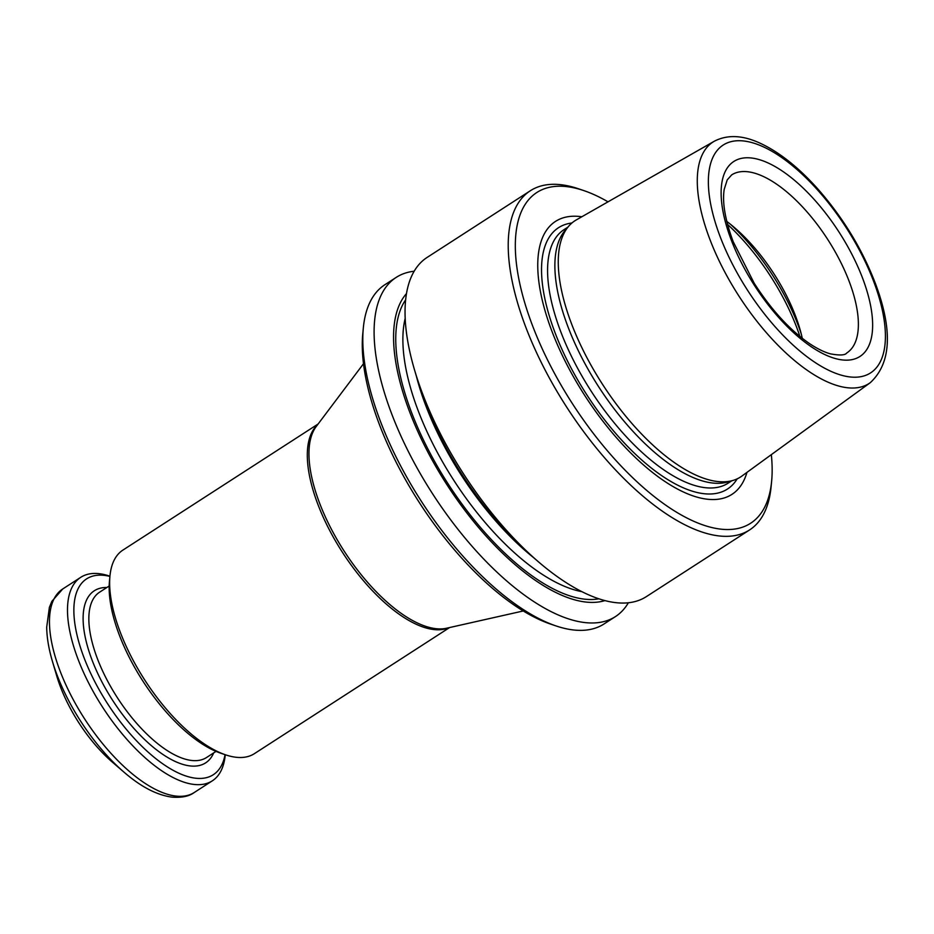 <?xml version="1.0" encoding="UTF-8"?>
<svg xmlns="http://www.w3.org/2000/svg" width="934" height="934" viewBox="0 0 934 934"><rect width="100%" height="100%" fill="white"/><g stroke="black" fill="none" stroke-linecap="round" stroke-linejoin="round"><path stroke-width="1.4" d="M568.608 226.32L565.117 230.406A150.993 65.006 57.1 0 0 568.187 327.344A150.993 65.006 57.1 0 0 727.633 482.002L732.805 480.496A152.557 65.672 -122.9 0 1 571.713 324.25A152.557 65.672 -122.9 0 1 568.608 226.32A152.557 65.672 -122.9 0 1 576.325 219.899L714.3 141.232A143.766 61.889 57.1 0 0 709.957 239.571A143.766 61.889 57.1 0 0 870.266 382.683C891.118 363.454 892.916 330.613 875.648 284.134C862.397 249.355 842.97 217.47 817.39 188.458C798.208 167.128 779.143 152.055 760.194 143.241C742.728 135.115 727.434 134.449 714.3 141.232M870.266 382.683L741.829 476.106A152.557 65.672 -122.9 0 1 732.805 480.496M414.194 271.234A201.942 86.944 57.1 0 0 396.238 277.375L384.913 284.695A201.942 86.944 57.1 0 0 363.349 327.729L362.801 333.368A196.899 84.76 57.1 0 0 379.601 425.04A196.899 84.76 57.1 0 0 550.593 624.099L555.952 625.908A201.942 86.944 57.1 0 0 604.053 623.947L615.378 616.638A201.942 86.944 57.1 0 0 628.36 602.792M802.283 338.318A106.021 45.638 57.1 0 0 799.691 328.289A106.021 45.638 57.1 0 0 734.86 227.931A106.021 45.638 57.1 0 0 726.78 221.44M396.238 277.375A201.942 86.944 57.1 0 0 391.906 414.439A201.942 86.944 57.1 0 0 615.378 616.638M406.523 293.545A184.091 79.25 57.1 0 0 409.793 412.268A184.091 79.25 57.1 0 0 604.87 600.609M363.349 327.729A201.942 86.944 57.1 0 0 380.582 421.759A201.942 86.944 57.1 0 0 555.952 625.908M608.022 201.826A196.899 84.76 57.1 0 0 583.82 190.594L578.461 188.773A201.942 86.944 57.1 0 0 530.36 190.734L427.177 257.387A201.942 86.944 57.1 0 0 414.673 370.413L417.65 380.465A184.091 79.25 57.1 0 0 425.098 402.379A184.091 79.25 57.1 0 0 530.22 554.726L538.147 561.567A201.942 86.944 57.1 0 0 646.316 596.651L749.5 529.998A201.942 86.944 57.1 0 0 771.075 486.964L771.624 481.325A196.899 84.76 57.1 0 0 771.332 454.648M581.835 216.758A162.504 69.957 57.1 0 0 552.099 331.687A162.504 69.957 57.1 0 0 659.416 477.671A162.504 69.957 57.1 0 0 746.955 472.382M583.82 190.594A196.899 84.76 57.1 0 0 532.707 326.141A196.899 84.76 57.1 0 0 671.464 509.018A196.899 84.76 57.1 0 0 771.624 481.325M530.36 190.734A201.942 86.944 57.1 0 0 526.029 327.799A201.942 86.944 57.1 0 0 749.5 529.998M414.673 370.413A201.942 86.944 57.1 0 0 422.845 394.452A201.942 86.944 57.1 0 0 538.147 561.567M318.12 424.001L122.914 550.091A121.163 52.164 57.1 0 0 109.967 575.916A121.163 52.164 57.1 0 0 120.311 632.33A121.163 52.164 57.1 0 0 225.538 754.824A121.163 52.164 57.1 0 0 254.398 753.656L449.604 627.555M60.465 686.91A90.878 39.123 57.1 0 0 112.349 762.121L124.024 772.184A117.124 50.424 -122.9 0 1 57.149 675.259A117.124 50.424 -122.9 0 1 52.409 661.319L56.787 676.099A90.878 39.123 57.1 0 0 60.465 686.91M225.257 754.73L225.234 755.022A121.163 52.164 -122.9 0 1 212.298 780.847A121.163 52.164 -122.9 0 1 102.728 707.377A121.163 52.164 -122.9 0 1 80.803 577.294A121.163 52.164 -122.9 0 1 109.663 576.115L109.943 576.208M225.071 754.672A116.622 50.203 -122.9 0 1 107.819 704.084A116.622 50.203 -122.9 0 1 109.92 576.406M109.967 575.916L109.476 580.995A116.622 50.203 57.1 0 0 119.435 635.295A116.622 50.203 57.1 0 0 220.704 753.189L225.538 754.824M731.369 240.272A116.12 49.992 57.1 0 0 862.514 354.523A116.12 49.992 57.1 0 0 796.714 182.2A116.12 49.992 57.1 0 0 731.369 240.272M720.324 237.108A135.699 58.422 57.1 0 0 873.582 370.623A135.699 58.422 57.1 0 0 796.679 169.252A135.699 58.422 57.1 0 0 720.324 237.108M799.889 336.415A128.74 55.421 57.1 0 0 727.539 224.405M846.741 352.994A106.021 45.638 57.1 0 0 827.547 239.174A106.021 45.638 57.1 0 0 731.684 174.88L727.224 179.877L724.212 189.357C722.145 202.409 725.123 219.829 733.155 241.614L754.217 283.271C771.332 309.878 789.755 329.982 809.486 343.572C817.32 348.779 824.313 352.211 830.466 353.858C839.759 355.574 845.188 355.282 846.741 352.994M801.209 333.8A126.72 54.557 57.1 0 0 730.47 224.277M416.424 376.332A175.685 75.631 57.1 0 0 426.009 406.208A175.685 75.631 57.1 0 0 533.477 557.54M405.204 318.261A175.685 75.631 57.1 0 0 418.35 411.158A175.685 75.631 57.1 0 0 581.8 591.654M405.671 299.814A180.741 77.814 57.1 0 0 411.684 412.816A180.741 77.814 57.1 0 0 598.811 598.811M567.919 227.125L564.124 229.577A150.993 65.006 57.1 0 0 560.89 332.06A150.993 65.006 57.1 0 0 727.983 483.252L731.789 480.8M571.923 222.993A155.593 66.991 57.1 0 0 555.263 333.275A155.593 66.991 57.1 0 0 650.333 467.222A155.593 66.991 57.1 0 0 737.195 478.85M317.548 424.748A121.163 52.164 57.1 0 0 317.992 504.64A121.163 52.164 57.1 0 0 448.694 627.765M363.501 363.723L316.217 426.523A121.572 52.339 57.1 0 0 319.673 503.344A121.572 52.339 57.1 0 0 446.522 628.243L523.215 610.976M124.024 772.184C140.952 786.848 156.982 795.173 172.101 797.146C181.826 797.846 189.217 796.293 194.26 792.499A121.163 52.164 -122.9 0 1 84.702 719.028A121.163 52.164 -122.9 0 1 62.765 588.945L80.803 577.294M213.711 752.886A102.483 44.12 -122.9 0 1 112.932 700.78A102.483 44.12 -122.9 0 1 106.885 587.498M216.011 751.403L206.472 757.567A98.444 42.38 -122.9 0 1 97.533 658.995A98.444 42.38 -122.9 0 1 99.634 592.168L109.185 586.003M194.26 792.499L212.298 780.847M62.765 588.945L51.86 601.333L49.385 607.357L46.7 627.181C46.84 637.572 48.743 648.943 52.409 661.319"/></g></svg>
